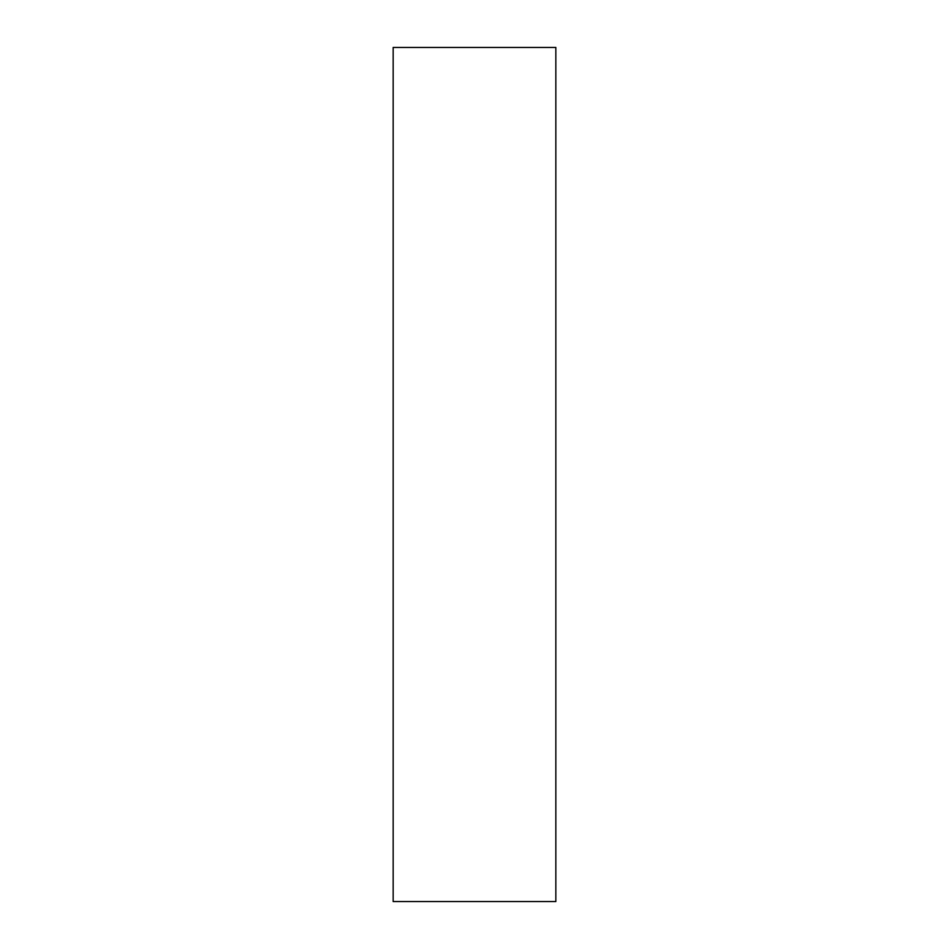 <?xml version="1.0" encoding="UTF-8"?>
<svg xmlns="http://www.w3.org/2000/svg" width="949" height="949" viewBox="0 0 949 949"><rect width="100%" height="100%" fill="white"/><g stroke="black" fill="none" stroke-linecap="round" stroke-linejoin="round"><path stroke-width="1.42" d="M393.159 474.5L393.159 901.55L555.841 901.55L555.841 47.45L393.159 47.45L393.159 474.5"/></g></svg>
